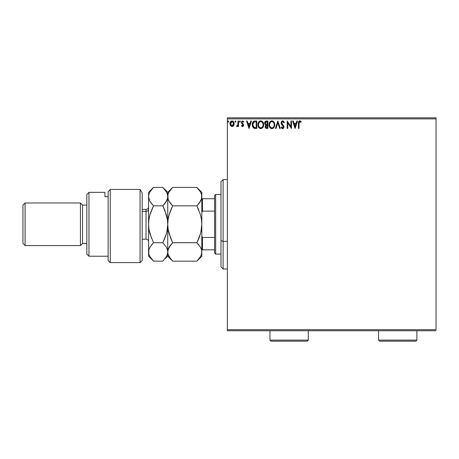 <?xml version="1.0" encoding="UTF-8"?>
<svg xmlns="http://www.w3.org/2000/svg" width="459" height="459" viewBox="0 0 459 459"><rect width="100%" height="100%" fill="white"/><g stroke="black" fill="none" stroke-linecap="round" stroke-linejoin="round"><path stroke-width="0.69" d="M227.371 118.881L436.05 118.881L436.05 329.688L227.371 329.688L227.371 118.881L227.371 330.75L436.05 330.75L227.371 330.75L227.371 329.688L436.05 329.688L436.05 118.881L227.371 118.881L227.371 117.814L227.371 118.881M233.597 125.646L234.124 123.23L232.977 121.17L231.129 121.17L230.074 122.754L230.257 125.209L231.588 126.489L233.304 126.013L234.153 123.718C234.17 122.169 233.47 121.233 232.053 120.912C230.636 121.239 229.936 122.169 229.953 123.718L230.51 125.651L232.053 126.552L233.459 125.835M237.974 121.01L238.548 121.01L237.974 121.01L237.848 124.894L236.546 126.363L237.32 126.466L237.974 125.651L237.974 126.454L238.548 126.454L238.548 121.01L238.548 126.454L238.548 121.01L237.974 121.01L237.888 124.71L236.546 126.363L236.982 126.552L237.974 125.651L237.974 126.454L238.548 126.454L237.974 126.454M242.524 126.552L243.356 126.076L243.603 124.905L242.128 122.978L242.031 122.151L242.691 121.583L243.477 122.157L243.804 121.652L242.627 120.912L241.887 121.228L241.434 122.209L241.606 123.328L243.029 125.02L242.61 125.864L241.75 125.307L241.417 125.777L241.887 126.294L242.524 126.552L243.614 125.123L241.991 122.455L242.691 121.583L243.477 122.157L243.804 121.652L242.627 120.912L241.417 122.484L243.041 125.146L242.484 125.881L241.75 125.307L241.417 125.777L242.524 126.552M254.906 121.01L253.62 121.325L252.846 122.128L252.232 125.158L252.57 126.667L253.46 127.918L255.669 128.463L256.799 128.463L256.799 121.01L255.066 121.01C253.081 121.279 252.129 122.49 252.215 124.641L253.896 128.193L256.799 128.463L256.799 121.01L256.799 128.463L255.669 128.463M266.392 121.01L267.884 121.01L265.824 121.096L264.734 122.364L264.809 124.039L265.813 125.026L265.136 126.971L265.795 128.21L267.884 128.463L267.884 121.01L267.884 128.463L267.884 121.01L266.392 121.01C265.227 121.187 264.642 121.893 264.636 123.121L265.813 125.026L265.113 126.615C265.124 127.791 265.692 128.405 266.828 128.463L266.673 128.457M276.054 128.463L275.434 128.463L277.821 121.01L275.434 128.463L276.054 128.463L277.867 122.805L279.68 128.463L280.306 128.463L277.919 121.01L280.306 128.463L277.919 121.01L275.434 128.463L276.054 128.463L277.867 122.805L279.68 128.463L280.306 128.463L279.68 128.463M290.908 121.01L290.908 126.552L287.185 121.01L287.185 128.463L287.759 128.463L287.759 122.903L291.482 128.463L291.482 121.01L290.908 121.01L291.482 121.01L290.908 121.01L290.908 126.552L287.185 121.01L287.185 128.463L287.759 128.463L287.759 122.903L291.482 128.463L291.482 121.01L291.362 128.463M299.176 122.077L299.033 123.505L299.549 121.652L300.938 122.249L301.23 121.675L299.825 120.815L298.608 121.778L298.459 128.463L299.033 128.463L299.033 123.505L299.83 121.583L300.938 122.249L301.23 121.675L299.825 120.815C298.683 121.205 298.23 122.077 298.459 123.431L298.459 128.463L299.033 128.463L299.044 122.926M296.881 121.01L297.501 121.01L295.114 128.463L297.501 121.01L296.881 121.01L296.112 123.396L294.018 123.396L293.255 121.01L292.63 121.01L295.022 128.463L297.501 121.01L296.881 121.01L296.112 123.396L294.018 123.396L293.255 121.01L292.63 121.01L295.022 128.463L292.63 121.01L293.255 121.01M282.641 120.815L281.47 121.497L281.069 122.834L281.436 124.159L283.341 126.684L282.778 127.872L281.614 126.931L281.166 127.39L282.606 128.652L283.616 128.067L283.92 126.615L281.832 123.574L281.728 122.335L282.687 121.583L283.851 122.823L284.316 122.444L283.501 121.142L282.641 120.815L281.069 122.834L283.364 126.942L282.612 127.889L281.614 126.931L281.166 127.39L282.606 128.652L283.937 126.913L283.639 125.777L281.642 122.846L282.687 121.583L283.851 122.823L284.316 122.444L282.641 120.815M274.763 124.699L273.748 121.727L272.548 120.912L271.223 120.912L270.116 121.641L269.186 123.408L269.186 126.076L270.649 128.285L272.594 128.549L274.098 127.269L274.763 124.699C274.803 126.827 273.862 128.147 271.935 128.652C273.862 128.147 274.803 126.827 274.763 124.699C274.792 122.582 273.834 121.285 271.889 120.815C269.944 121.302 268.991 122.61 269.031 124.739C268.991 126.891 269.961 128.193 271.935 128.652M263.678 124.699L262.668 121.727L260.804 120.815L259.536 121.205L258.629 122.18L257.947 124.739L258.635 127.315L259.564 128.285L260.85 128.652L262.823 127.55L263.678 124.705C263.707 122.582 262.749 121.285 260.804 120.815C258.865 121.302 257.912 122.61 257.947 124.739C257.906 126.891 258.876 128.193 260.85 128.652C262.777 128.147 263.724 126.827 263.678 124.699L263.667 124.366M250.826 121.01L251.452 121.01L249.059 128.463L251.452 121.01L250.826 121.01L250.057 123.396L247.963 123.396L247.2 121.01L246.575 121.01L248.967 128.463L251.452 121.01L250.826 121.01L250.057 123.396L247.963 123.396L247.2 121.01L246.575 121.01L248.967 128.463L246.575 121.01L247.2 121.01M240.367 121.532L239.885 120.912L239.414 121.641L239.994 122.14L240.367 121.532L239.885 122.157L240.367 121.532L239.885 122.157L239.409 121.532L239.885 122.157L239.409 121.532L239.885 120.912L239.409 121.532L239.885 120.912L240.338 121.319M235.972 121.532L235.49 120.912L235.019 121.423L235.49 122.157L235.972 121.532L235.49 122.157L235.972 121.532L235.49 122.157L235.014 121.532L235.49 122.157L235.014 121.532L235.49 120.912L235.014 121.532L235.49 120.912L235.972 121.532M228.806 121.532L228.324 120.912L227.853 121.423L228.324 122.157L228.806 121.532L228.324 122.157L228.806 121.532L228.324 122.157L227.848 121.532L228.324 122.157L227.848 121.532L228.324 120.912L227.848 121.532L228.324 120.912L228.806 121.532M436.05 117.814L227.371 117.814L436.05 117.814L436.05 118.881L436.05 117.814M299.033 128.463L298.459 128.463M298.459 123.431L298.465 122.926M299.228 120.964L299.561 120.837M300.037 120.837L300.708 121.153M301.23 121.675L300.938 122.249L299.83 121.583M299.061 122.639L299.193 122.042M295.068 126.661L294.265 124.159L295.871 124.159L295.068 126.661L294.265 124.159L295.871 124.159L295.068 126.661M287.759 128.463L287.185 128.463L287.317 121.01M284.316 122.444L283.765 122.616M282.457 121.612L282.067 121.824M281.665 122.587L281.924 123.741M281.642 122.846L281.832 123.574M282.778 124.762L282.446 124.412M283.92 127.218L283.616 128.072M283.083 128.543L282.796 128.635M282.354 128.623L281.47 127.906M281.912 128.411L281.556 128.038M281.166 127.39L281.614 126.931L281.855 127.35M281.969 127.516L281.614 126.931M282.262 127.791L282.778 127.872M283.323 127.269L282.847 125.789M283.157 126.196L282.417 125.347M281.837 124.728L281.407 124.108M281.281 123.844L281.092 123.178M281.16 123.494L281.097 123.207M281.975 121.004L282.451 120.832M281.436 124.159L281.631 124.452M271.596 128.629L271.269 128.566M270.649 128.285L269.33 126.535M269.318 126.5L269.192 126.082M269.089 125.565L269.037 125.072M269.037 124.4L269.1 123.827M269.462 122.633L269.221 123.287M269.72 122.169L270.116 121.646M270.976 121.004L271.539 120.843M274.069 122.157L273.151 121.193L274.522 123.098M274.683 123.741L274.723 124.028M273.191 128.25L273.495 128.009M274.098 127.269L274.602 126.03M269.186 126.076L269.72 127.315M273.983 126.053L274.109 125.565M272.221 127.86L271.906 127.889C270.345 127.493 269.576 126.443 269.605 124.739L269.634 125.278L269.605 124.739C269.565 123.018 270.334 121.968 271.906 121.583C273.455 121.968 274.218 123.006 274.189 124.705L274.161 124.171L274.189 124.705C274.224 126.414 273.466 127.476 271.906 127.889L272.044 127.883M269.978 126.489L270.242 126.936M269.995 126.529L269.731 125.812M270.38 127.109L270.678 127.407L270.38 127.109M271.636 127.866L271.022 127.648M269.731 123.655L270.701 122.031M270.299 122.444L269.944 123.041M269.634 124.2L269.726 123.666M273.862 123.064L274.017 123.482M273.323 122.249L273.644 122.662M265.531 127.963L265.342 127.665M265.21 127.327L265.136 126.977M265.325 123.729L265.21 123.121L266.656 121.773L267.31 121.773L267.31 124.544L266.111 124.458L267.023 124.544L266.111 124.458L265.216 122.96L265.239 123.448M265.939 127.413L265.79 126.001L266.57 125.341M265.738 126.168L265.686 126.598L267.31 125.307L267.31 127.694L266.713 127.694L265.686 126.598L265.916 127.384M265.904 124.372L265.44 123.953M265.239 122.8L265.79 121.939M265.79 126.001L266.031 125.611M267.018 125.307L267.31 125.307L267.31 127.694L266.713 127.694M263.638 125.376L263.592 125.697M263.518 126.03L263.437 126.323M263.346 126.581L262.611 127.809M260.511 128.629L260.184 128.56M259.754 128.388L258.245 126.535M258.239 126.512L258.635 127.315M258.004 125.565L257.958 125.078M258.377 122.633L258.136 123.287M258.635 122.169L259.031 121.646M259.897 121.004L260.46 120.843M263.305 122.754L263.437 123.098M263.598 123.741L263.638 124.028M262.232 122.237L261.607 121.755L262.932 123.482M262.904 126.053L263.105 124.705C263.139 126.414 262.382 127.476 260.821 127.889L260.821 127.889C259.26 127.493 258.492 126.443 258.52 124.739C258.48 123.018 259.249 121.968 260.821 121.583C262.37 121.968 263.133 123.006 263.105 124.705L263.03 125.565M262.393 127.028L260.959 127.883M258.893 126.489L259.163 126.936M258.52 124.739L258.549 125.278L258.52 124.739M258.916 126.529L258.647 125.812M259.295 127.109L259.593 127.407L259.295 127.109M258.647 123.655L259.616 122.031M259.215 122.444L258.859 123.041M263.105 124.705L263.076 124.171L263.105 124.705M262.777 123.064L262.559 122.662M261.498 127.745L262.02 127.418M254.355 128.348L255.21 128.451M252.215 124.641L252.243 123.987M252.289 123.66L252.352 123.339M253.19 121.669L254.739 121.021M254.412 121.056L254.051 121.142M253.276 126.661L254.395 127.556L252.8 125.06L253.741 122.163L256.225 121.773L256.225 127.694L254.2 127.487L253.081 126.288M253.236 122.737L253.741 122.163M255.433 127.688L255.015 127.659M252.846 123.861L252.909 123.551M249.013 126.661L248.21 124.159L249.816 124.159L249.013 126.661L248.21 124.159L249.816 124.159L249.013 126.661M241.417 125.777L241.75 125.307L242.553 125.875M242.484 125.881L243.041 125.146L242.788 124.492M243.012 125.387L241.417 122.484M243.041 125.146L242.903 124.653L243.041 125.146M242.1 121.056L242.484 120.924M243.804 121.652L243.327 121.951M243.477 122.157L242.392 121.664M242.025 122.18L242.128 122.978L243.431 124.28L243.614 125.123M241.996 122.593L242.002 122.301M243.557 125.617L243.373 126.047M239.776 122.14L239.437 121.75M239.409 121.532L239.885 120.912M236.546 126.363L236.982 126.552L236.546 126.363L236.982 126.552L236.546 126.363L236.815 125.783L237.234 125.852M237.728 125.255L237.969 123.712M237.974 123.213L237.974 122.84M237.974 123.305L237.963 123.775M237.94 124.24L237.888 124.71M235.014 121.532L235.49 120.912M235.283 120.969L235.042 121.319M233.304 126.013L232.937 126.305L233.304 126.013M230.269 125.232L230.091 124.773M230.252 122.255L230.458 121.87M232.174 120.918L232.529 120.975M233.126 121.279L233.82 122.192M233.843 122.232L234.033 122.754L233.843 122.232M234.027 124.722L233.734 125.433M233.642 121.87L232.977 121.17M231.548 121.692L232.409 121.635L233.579 123.712L231.961 125.875L230.521 123.712L230.607 122.995L230.544 124.073L232.053 121.583L233.126 122.169M233.224 122.323L233.562 123.351M231.961 125.875L233.579 123.712L233.218 125.112L232.415 125.823M231.87 125.869L231.101 125.405L230.544 124.079M232.053 121.583L231.692 121.635M231.37 121.79L230.883 122.323L231.37 121.79M233.562 124.079L233.579 123.712M272.916 121.887L273.317 122.237M274.063 123.643L274.161 124.171M269.731 125.806L269.634 125.278M266.656 121.773L267.31 121.773L267.023 124.544M258.549 124.2L258.647 123.666M262.978 123.643L263.076 124.171M260.293 127.803L259.593 127.407M258.647 125.806L258.549 125.278M255.611 121.773L256.225 121.773L256.225 127.694L255.852 127.694M252.926 125.835L252.852 125.479M230.521 123.712L230.544 123.351M230.607 122.995L230.883 122.323M232.409 121.635L232.736 121.796M233.499 124.435L233.218 125.112M231.692 125.823L231.37 125.657M223.114 241.359L223.114 179.567L223.114 241.359L227.371 241.359L223.114 241.359L223.114 269.003L223.114 241.359L220.98 240.545L223.114 241.359M220.98 181.695L220.98 240.545L220.98 181.695L223.114 179.567L227.371 179.567M220.98 266.868L220.98 240.545L220.98 266.868L223.114 269.003L227.371 269.003M214.594 237.452L214.594 253.029L215.661 254.097L215.661 194.473L214.594 195.534L214.594 237.452L214.594 195.534L215.661 194.473L215.661 254.097L220.98 254.097L215.661 254.097L214.594 253.029L214.594 237.452L202.459 237.452L201.817 235.995L202.459 237.452L202.459 249.834L214.594 249.834L202.459 249.834L202.459 237.452L214.594 237.452M220.98 194.473L215.661 194.473L220.98 194.473M201.817 249.834L202.459 249.834L201.817 249.834M201.817 212.574L202.459 211.111L214.594 211.111L202.459 211.111L202.459 198.73L201.817 198.73L202.459 198.73L202.459 211.111L201.817 212.574M214.594 198.73L202.459 198.73L214.594 198.73M140.064 189.441L142.198 192.935L140.064 189.441L110.252 189.441L110.252 262.611L110.252 189.441L108.123 191.799L108.123 260.483L108.123 191.799L110.252 189.441L140.064 189.441L140.064 262.611L140.064 189.441L142.198 192.935L140.064 189.441M142.198 260.483L140.064 262.611L142.198 260.483L142.198 192.935L142.198 260.483M88.96 192.344L86.831 194.473L86.831 254.097L88.96 256.225L88.96 192.344L88.96 256.225L108.123 256.225L88.96 256.225L86.831 254.097L86.831 194.473L88.96 192.344L104.933 192.344L88.96 192.344M80.445 245.576L82.574 243.448L82.574 205.121L80.445 202.987L80.445 245.576L80.445 202.987L25.079 202.987L22.95 205.121L22.95 243.448L25.079 245.576L25.079 202.987L25.079 245.576L80.445 245.576L25.079 245.576L22.95 243.448L22.95 205.121L25.079 202.987L80.445 202.987L82.574 205.121L82.574 243.448L86.831 243.448L82.574 243.448L80.445 245.576M86.831 205.121L82.574 205.121L86.831 205.121M104.933 193.428L104.933 196.624L108.123 196.624L104.933 196.624L104.933 192.344M142.198 239.191L146.031 239.191L146.031 211.375A2.553 2.215 180 0 0 148.584 209.161A2.553 2.215 0 0 1 146.031 211.375L142.198 211.375L146.031 211.375L146.031 209.379C147.58 209.224 148.429 208.375 148.584 206.82M200.962 231.738L201.817 224.285L201.817 256.225L201.817 251.945L201.461 254.332L200.445 256.679L196.877 261.165L172.687 261.165L169.142 256.707L168.114 254.366L167.747 251.945L168.103 249.558L169.124 247.212L172.687 242.725L196.877 242.725L200.428 247.183L201.455 249.524L201.817 251.945L201.455 249.53L201.817 251.945L201.455 249.535L200.428 247.183L196.877 242.725L172.687 242.725L169.142 233.809L168.114 229.127L167.747 224.285L168.103 219.511L169.124 214.812L172.687 205.844L196.877 205.844L200.428 214.755L201.455 219.436L201.817 224.285L201.461 229.052L200.445 233.751L196.877 242.725L200.434 233.78L199.252 237.349M201.817 196.756L201.455 199.028L200.44 201.369L196.877 205.844L172.687 205.844L169.124 201.363L168.109 199.022L167.747 196.624L168.109 194.214L169.13 191.873L172.687 187.398L196.877 187.398L200.44 191.879L201.461 194.22L201.817 196.624L201.461 194.237L201.817 196.624L201.817 192.344L201.455 199.04L198.867 203.641L200.428 201.386L196.877 205.844L198.77 203.767M201.817 192.344L196.877 187.398L198.867 189.596L196.877 187.398L172.687 187.398L172.251 187.846M168.114 194.197L169.13 191.873L172.687 187.398L167.747 192.344L168.103 199.017L167.747 196.624L168.114 194.197M168.975 201.088L168.109 199.022L167.747 196.624L167.747 224.285L168.103 229.052L167.747 224.285L168.103 219.511L169.124 214.812L172.687 205.844L169.13 214.783L170.323 211.209M170.633 203.561L169.124 201.363M196.877 205.844L200.428 214.755L201.455 219.436L201.817 224.285L201.461 219.477M168.109 219.471L168.608 216.814L168.109 219.477M170.559 237.974L172.687 242.725L169.124 247.2L168.109 249.541L170.696 244.922L169.124 247.2M200.956 231.755L201.461 229.093M200.738 247.751L201.036 248.394M170.57 238.009L168.114 229.127L167.747 224.285L167.747 251.945L168.114 254.366L167.747 251.945L168.573 248.285M164.792 258.974L167.747 256.225L167.747 251.945L167.747 256.225L172.687 261.165L170.702 258.968L172.687 261.165L196.877 261.165L197.313 260.718M201.455 219.471L201.817 224.285L201.817 251.945L201.461 254.338L200.445 256.679L196.877 261.165L201.817 256.225M172.687 242.725L170.702 244.922L172.687 242.725L170.702 238.33M170.702 203.647L172.687 205.844L170.696 210.245M171.855 188.265L170.702 189.596M168.114 254.366L170.737 259.008M198.89 244.951L196.877 242.725L198.867 238.33L196.877 242.725M198.85 210.199L197.496 207.112M201.082 200.072L201.455 199.045M200.508 192.005L201.461 194.22M198.867 189.596L200.44 191.879M201.817 224.285L201.817 196.624L201.817 224.285L201.461 229.052L200.445 233.751L198.867 238.324M197.554 260.471L198.85 258.985M166.37 256.684L167.392 254.338L167.747 251.945L167.386 249.535L167.747 251.945L167.747 224.285L167.392 229.052L166.376 233.751L162.807 242.725L166.359 247.183L167.38 249.524L167.747 251.945L167.392 254.332L166.376 256.679L162.807 261.165L153.524 261.165L149.973 256.707L148.951 254.366L148.584 251.945L148.584 192.344L148.584 224.285L148.946 229.093L148.584 224.285L148.584 256.225L148.94 249.553L149.955 247.212L153.524 242.725L151.539 244.917L153.524 242.725L149.973 233.809L148.951 229.127L148.584 224.285L148.94 219.511L149.955 214.812L153.524 205.844L149.961 201.363L148.94 199.022L148.584 196.624L148.946 194.214L149.967 191.873L153.088 187.846M164.792 203.647L162.807 205.844L166.359 214.755L167.38 219.436L167.747 224.285L167.747 196.624L167.386 199.034L164.792 203.647L166.359 201.386L162.807 205.844L164.792 203.647L167.007 200.078M167.747 196.756L167.747 192.344L162.807 187.398L166.37 191.879L167.392 194.22L167.747 196.624L167.392 194.237M162.807 205.844L153.524 205.844L162.807 205.844L164.792 210.233L163.427 207.112M166.887 231.755L167.747 224.285L167.386 219.471L167.747 224.285L167.392 229.052L166.376 233.751L162.807 242.725L166.365 233.786L165.177 237.349M164.792 238.33L162.807 242.725L153.524 242.725L162.807 242.725L166.359 247.183L167.38 249.524L166.961 248.371M149.353 248.417L148.94 249.541L149.955 247.212L153.524 242.725M150.271 246.69L148.94 249.541L148.584 251.945L148.946 254.361L148.584 251.945M151.407 238.009L148.951 229.127L148.584 224.285L148.94 219.511L149.955 214.812L153.524 205.844L151.533 210.245M151.464 258.882L153.524 261.165L149.995 256.747M149.645 200.772L148.584 196.624L148.946 194.214L149.967 191.873L153.524 187.398L162.807 187.398L153.524 187.398L148.584 192.344M150.701 202.534L153.524 205.844L149.967 214.778L151.154 211.209M148.94 199.005L148.584 196.624L148.94 199.005M148.951 219.436L149.445 216.814L148.951 219.436M162.807 187.398L166.37 191.879L167.392 194.22L167.747 196.624L167.386 199.034M164.792 210.233L167.38 219.436L167.747 224.285M166.376 256.679L164.798 258.962M149.973 256.707L148.951 254.366M167.747 251.945L167.386 249.535M148.584 256.225L153.524 261.165L162.807 261.165M151.395 237.974L151.533 238.324M166.892 231.738L167.386 229.093M146.031 239.041L146.031 211.375M269.961 340.119L271.022 341.186L307.22 341.186L308.287 340.119L269.961 340.119L308.287 340.119L308.287 330.75L308.287 340.119L307.22 341.186L271.022 341.186L269.961 340.119L269.961 330.75L269.961 340.119M378.555 340.119L379.622 341.186L415.82 341.186L416.887 340.119L378.555 340.119L416.887 340.119L416.887 330.75L416.887 340.119L415.82 341.186L379.622 341.186L378.555 340.119L378.555 330.75L378.555 340.119M140.064 262.611L110.252 262.611L108.123 260.483M146.031 209.379L142.198 209.379M146.031 239.191C147.58 239.34 148.429 240.195 148.584 241.744"/></g></svg>
